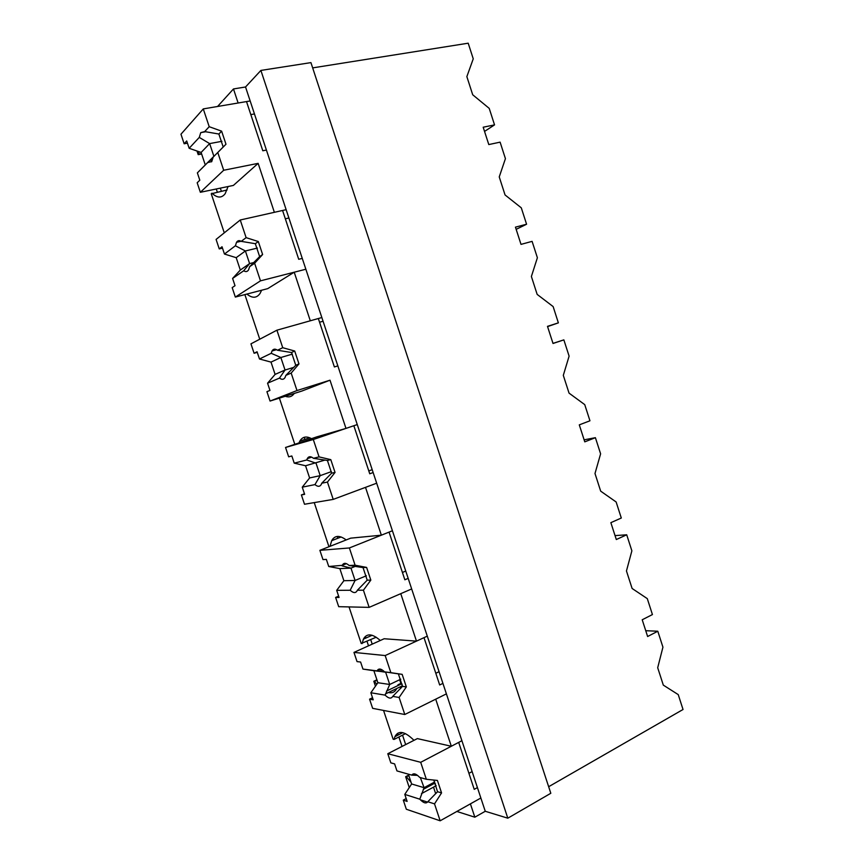 <?xml version="1.0" encoding="UTF-8"?>
<svg xmlns="http://www.w3.org/2000/svg" width="864" height="864" viewBox="0 0 864 864"><rect width="100%" height="100%" fill="white"/><g stroke="black" fill="none" stroke-linecap="round" stroke-linejoin="round"><path stroke-width="1.3" d="M312.66 67.889L468.202 43.2L473.245 58.838L466.852 76.626L472.716 94.781L489.218 108.378L494.543 124.891L484.542 131.414M233.474 88.949L238.129 103L250.16 100.958L485.255 811.274L507.805 818.186L550.811 793.282L310.932 62.618L260.896 70.427L245.538 86.983L233.474 88.949L217.566 106.488M548.662 786.715L683.035 709.495L678.24 694.613L663.314 685.12L657.698 667.732L662.936 647.147L657.796 631.228L647.622 636.52L642.211 619.769L652.428 614.563L647.298 598.633L632.113 588.481L626.454 570.964L631.876 550.832L626.713 534.794L616.313 539.536L610.859 522.666L621.302 518.022L616.129 501.973L600.685 491.152L594.994 473.515L600.61 453.827L595.393 437.681L584.777 441.85L579.29 424.861L589.95 420.79L584.744 404.633L569.041 393.12L563.306 375.354L569.106 356.141L563.857 339.876L553.014 343.472L547.484 326.354L558.371 322.855L553.133 306.58L537.16 294.397L531.382 276.491L537.386 257.742L532.094 241.358L521.014 244.382L515.452 227.146L526.576 224.23L521.294 207.835L505.051 194.951L499.241 176.915L505.429 158.652L500.105 142.15L488.797 144.569L483.181 127.213L494.543 124.891M216.27 188.989L217.296 192.035M332.867 538.877L333.266 540.054M365.375 636.422L365.915 638.042M367.027 641.369L368.507 645.818M397.656 733.277L398.228 734.994M398.887 736.992L402.041 746.442M402.538 735.156L405.67 744.584M370.742 639.706L372.222 644.144M380.581 669.244L381.359 671.576M369.997 634.878L370.386 636.044M345.319 563.371L345.524 563.998M337.208 536.447L337.824 538.272M309.798 456.732L310.111 457.672M304.193 437.303L304.906 439.42M274.093 349.531L274.352 350.309M210.784 159.451L211.572 161.838M220.331 188.147L221.346 191.192M196.992 151.006L198.202 154.645L201.636 153.986M198.202 154.645L201.463 153.479M198.904 151.675L198.85 153.976M245.538 86.983L250.16 100.958M260.896 70.427L507.805 818.186M224.284 232.837L211.248 193.774L227.059 189.994M258.142 163.361L223.69 170.251L217.782 152.496L213.17 157.108L223.193 147.02L218.873 134.028L204.671 131.587L200.75 132.635L199.271 137.408L189.162 148.295L201.118 152.442L205.276 164.916L197.37 172.876L199.811 180.198L197.176 182.768L200.362 192.294L233.388 185.425L258.142 163.361L274.363 212.317L286.146 209.671M211.918 193.169C217.188 198.126 221.605 198.31 225.169 193.698L228.085 186.527M477.414 787.59L474.228 789.35L458.687 742.392L420.692 762.318L426.341 779.285L437.422 780.44L441.558 792.914L434.527 803.876L440.154 820.8L480.859 798.012L470.405 803.855L474.833 817.193L485.255 811.274M474.833 817.193L456.851 811.458M427.54 802.094L420.379 799.805M408.899 775.764L405.648 776.714L409.266 787.568M436.752 792.688L435.564 793.325L433.512 787.136M430.553 785.441L430.985 784.069L432.367 784.469M406.588 776.984L411.113 782.428M405.648 776.714L408.683 775.116M442.919 683.381L439.679 684.968L424.008 637.654L385.171 655.56L390.863 672.667L402.16 674.352L406.339 686.923L399.114 697.453L404.784 714.506L446.396 693.878L435.715 699.181L451.321 746.258L461.894 740.718M430.985 784.069L433.836 782.525M383.551 710.435L393.142 739.217L394.07 739.433L405.497 733.655M376.909 679.817L373.82 681.275L375.462 686.189M657.796 631.228L645.754 630.709M451.321 746.258L417.366 738.601L387.796 753.721L420.692 762.318M413.975 740.329C404.762 731.246 398.412 730.026 394.924 736.657L394.07 739.433M400.691 688.478L400.162 686.869M397.775 685.66L397.958 684.796L399.19 684.979M373.82 681.275L376.931 684.094M388.444 692.496C392.191 693.414 394.967 692.086 396.77 688.5M526.576 224.23L516.164 229.349M244.868 294.592L259.751 339.206M273.143 349.661L274.838 349.164M321.84 317.542L310.306 320.782L294.214 272.214L305.856 269.233L260.485 280.843L254.632 263.239L249.653 266.674L259.632 256.597L255.334 243.702L258.314 241.531L262.624 254.513L254.632 263.239M294.214 272.214L267.721 288.641L235.332 297.076L232.178 287.615L235.019 285.714L232.6 278.435L240.322 270.043L236.196 257.677L224.456 254.048L222.026 246.758L219.251 248.908L216.086 239.425L240.246 219.996L282.571 210.47L298.728 259.286L302.27 258.401M246.899 294.062C252.299 298.469 256.694 298.253 260.075 293.436L261.63 290.218M558.371 322.855L547.56 326.603M279.396 398.12L294.808 444.323M330.005 380.203L296.989 390.55L291.179 373.086L285.844 375.376L295.769 365.31L291.514 352.512L277.484 350.255C275.119 348.592 273.294 348.84 272.02 350.989L271.21 353.3L259.481 358.992L271.004 362.102L275.098 374.393L267.559 383.206L269.968 390.42L266.922 391.673L270.054 401.058L301.784 391.079L330.005 380.203L345.978 428.404L357.264 424.57M285.26 396.274C288.954 397.645 291.956 396.695 294.268 393.444M311.494 438.674C306.353 435.856 302.465 436.676 299.819 441.137L298.987 442.908M345.978 428.404L316.991 436.806L285.541 447.466L313.286 439.506L353.84 425.725L369.749 473.785L373.14 472.543M563.857 339.876L552.982 343.375M314.237 502.6L328.957 546.739M392.418 530.766L381.359 535.183L365.515 487.361L376.672 483.203L333.212 499.392L327.445 482.069L321.754 483.224L331.636 473.17L327.413 460.48L313.459 458.298C310.673 456.095 308.61 456.214 307.26 458.654L306.763 459.983L294.235 463.147L305.554 465.75L309.614 477.943L302.26 487.166L304.646 494.327L301.396 494.942L304.474 493.819M346.183 539.935C339.563 535.032 334.735 535.28 331.7 540.67L330.016 546.318M381.359 535.183L350.698 538.153L319.885 550.325L349.369 547.96L389.059 532.105L404.849 579.787L408.164 578.372M595.393 437.681L584.118 439.83M349.024 606.917L361.228 643.507L376.207 637.243M427.291 636.142L416.48 641.131L400.756 593.676L411.674 588.946L369.144 607.37L363.42 590.188L357.383 590.22L367.211 580.176L363.02 567.583L349.142 565.499C345.956 562.702 343.656 562.648 342.252 565.337L328.73 566.503L339.844 568.62L343.883 580.716L336.69 590.35L339.066 597.456L335.61 597.434L338.634 596.171M380.29 640.494C372.33 633.506 366.692 633.064 363.398 639.166L362.102 643.583M416.48 641.131L384.156 638.744L353.959 652.406L385.171 655.56M626.713 534.794L615.038 535.604M374.717 681.404L377.071 680.292M400.874 683.402L397.958 684.796M217.782 152.496L225.979 144.245L221.627 131.166L209.207 126.706L203.278 108.907L246.51 101.574L262.796 150.768L266.414 150.066M203.278 108.907L180.965 134.212L184.151 143.77L187.445 143.165M254.47 113.951L250.819 114.588M209.207 126.706L204.671 131.587M189.162 148.295L186.71 140.951L184.151 143.77M221.627 131.166L218.873 134.028M225.979 144.245L223.193 147.02M213.17 157.108L211.756 161.568L207.662 162.594L197.37 172.876M223.69 170.251L200.362 192.294M199.271 137.408L209.639 143.597L213.883 156.308L205.276 164.916M207.662 162.594L213.98 156.298M221.94 141.307L209.639 143.597L201.118 152.442M258.314 241.531L246.121 237.654L240.246 219.996M288.9 217.987L285.325 218.808M246.121 237.654L241.218 241.358C239.263 240.17 237.697 240.484 236.52 242.309L235.386 245.776L224.456 254.048M241.218 241.358L255.344 243.702M262.624 254.513L259.632 256.597M249.653 266.674L248.584 269.849C247.363 271.771 245.743 272.084 243.713 270.767L232.6 278.435M260.485 280.843L235.332 297.076M235.386 245.776L245.387 250.96L249.599 263.585L240.322 270.043M243.713 270.767L249.588 263.585L253.832 262.537M219.251 248.908L222.491 248.141M257.418 248.076L245.387 250.96L236.196 257.677M291.179 373.086L298.976 363.895L294.7 351.022L282.733 347.706L276.912 330.188L318.341 318.524L334.379 366.952L337.846 365.882M276.912 330.188L250.949 343.84L254.092 353.257L257.256 352.339M323.071 321.235L319.572 322.229M282.733 347.706L277.484 350.255M259.481 358.992L257.062 351.756L254.092 353.257M294.7 351.022L291.514 352.512M298.976 363.895L295.769 365.31M285.844 375.376L285.109 377.417C283.781 379.674 281.912 379.901 279.482 378.097L267.559 383.206M296.989 390.55L270.054 401.058M271.21 353.3L280.854 357.502L285.034 370.019L275.098 374.393M279.482 378.097L285.034 370.03L293.846 367.362M292.367 354.1L280.854 357.502L271.004 362.102M327.445 482.069L335.048 472.424L330.804 459.648L319.064 456.883L313.286 439.506M372.2 469.681L368.798 470.912M319.064 456.883L313.459 458.298M294.235 463.147L291.838 455.965L288.662 456.818L285.541 447.466M330.804 459.648L327.413 460.469M335.048 472.424L331.636 473.17M321.754 483.224L321.343 484.304C319.928 486.853 317.812 486.95 314.96 484.596L302.26 487.166M333.212 499.392L304.506 504.252L301.396 494.942M306.763 459.983L316.051 463.212L320.198 475.643L309.614 477.943M314.96 484.596L320.198 475.654L331.398 471.625M325.08 460.048L305.554 465.75M363.42 590.188L370.829 580.1L366.617 567.421L355.104 565.207L349.369 547.96M405.756 571.061L402.419 572.465M355.104 565.207L349.142 565.499M328.73 566.503L326.354 559.386L322.985 559.591L319.885 550.325M366.617 567.421L363.02 567.583M370.829 580.1L367.211 580.176M357.383 590.22L357.253 590.522C355.795 593.309 353.441 593.222 350.179 590.263L336.69 590.35M369.144 607.37L338.699 606.679L335.61 597.434M342.047 565.855L350.978 568.123L355.093 580.457L343.883 580.716M350.179 590.263L355.093 580.457L366.347 575.77M355.298 566.352L350.978 568.123L339.844 568.62M439.052 671.695L435.802 673.272M390.863 672.667L384.566 671.857C381.013 668.488 378.508 668.164 377.05 670.896L362.966 669.092L373.874 670.723L377.881 682.722L370.861 692.755L373.216 699.818L369.576 699.17L372.535 697.756M362.966 669.092L360.612 662.029L357.037 661.608L353.959 652.406M384.566 671.857L398.358 673.866L402.516 686.362L406.339 686.923M402.16 674.352L398.358 673.866M399.114 697.453L392.731 696.395L402.516 686.362M392.731 696.395C391.176 699.008 388.638 698.587 385.117 695.131L370.861 692.755M404.784 714.506L372.643 708.34L369.576 699.17M377.05 670.896L385.646 672.235L389.718 684.472L377.881 682.722M385.117 695.131L389.718 684.472L400.777 679.201M386.51 691.06L401.09 684.061L399.654 679.73M385.452 693.932L402.44 685.768M385.992 672.062L373.874 670.723M402.192 684.223L401.09 684.061M472.122 771.595L468.925 773.334M426.341 779.285L419.699 777.395C416.027 773.604 413.381 772.859 411.782 775.138L396.943 770.915L394.61 763.895L390.841 762.858L387.796 753.721M433.814 780.073L437.54 791.716L441.558 792.914M434.527 803.876L427.81 801.738L437.54 791.716M427.81 801.738C426.114 803.898 423.436 803.045 419.796 799.189L404.784 794.405L407.128 801.403L403.283 800.14L406.177 798.584M440.154 820.8L406.328 809.244L403.283 800.14M411.782 775.138L417.517 775.354M420.347 777.578L424.084 787.687L411.631 783.972L404.784 794.405M419.796 799.189L424.084 787.698L434.732 781.963M423.274 789.372L434.16 783.508L433.814 782.46M408.359 774.166L411.631 783.972M421.438 793.66L436.201 785.689M435.553 783.907L434.16 783.508M402.84 732.672L394.924 736.657M309.722 437.789L299.819 441.137M341.096 536.976L331.7 540.67M372.114 635.267L363.398 639.166M205.978 131.684L200.75 132.635M241.045 241.25L236.52 242.309M276.556 349.672L272.02 350.989M311.666 457.121L307.26 458.654M346.399 563.641L342.252 565.337M380.797 669.254L377.212 670.928M414.904 773.96L412.679 775.138"/></g></svg>
